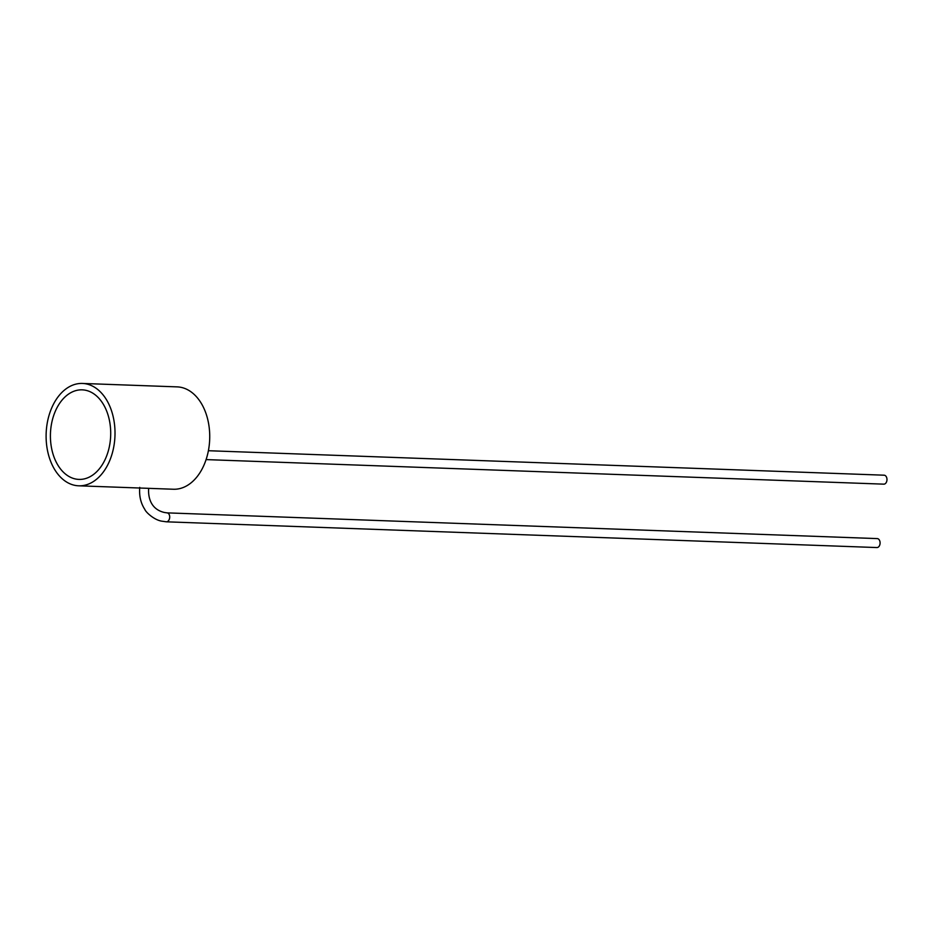 <?xml version="1.0" encoding="UTF-8"?>
<svg xmlns="http://www.w3.org/2000/svg" width="931" height="931" viewBox="0 0 931 931"><rect width="100%" height="100%" fill="white"/><g stroke="black" fill="none" stroke-linecap="round" stroke-linejoin="round"><path stroke-width="1.4" d="M883.484 484.12A4.48 3.014 -87.9 0 0 883.81 484.155A4.48 3.014 -87.9 0 0 886.964 480.024A4.48 3.014 -87.9 0 0 884.45 475.241A4.48 3.014 -87.9 0 0 884.124 475.194A4.48 3.014 -87.9 0 0 883.81 475.217M166.032 521.767A4.48 3.026 -84.3 0 0 166.218 521.791A4.48 3.026 -84.3 0 0 166.346 521.802A4.48 3.026 -84.3 0 0 169.675 517.683A4.48 3.026 -84.3 0 0 167.312 512.911A4.48 3.026 -84.3 0 0 167.114 512.876A4.48 3.026 -84.3 0 0 166.986 512.865A4.48 3.026 -84.3 0 0 166.917 512.865M876.595 547.521A4.48 3.014 -87.9 0 0 876.921 547.556A4.48 3.014 -87.9 0 0 880.074 543.425A4.48 3.014 -87.9 0 0 877.561 538.63A4.48 3.014 -87.9 0 0 877.246 538.595A4.48 3.014 -87.9 0 0 876.921 538.607M143.746 488.158L148.588 488.333M110.323 440.491A44.816 30.129 -87.9 0 0 82.184 389.845A44.816 30.129 -87.9 0 0 50.798 428.76A44.816 30.129 -87.9 0 0 78.937 479.407A44.816 30.129 -87.9 0 0 110.323 440.491M46.55 427.923A51.217 34.424 -87.9 0 0 78.704 485.807A51.217 34.424 -87.9 0 0 114.571 441.329A51.217 34.424 -87.9 0 0 82.417 383.444A51.217 34.424 -87.9 0 0 46.55 427.923M78.704 485.807L173.434 489.24A51.217 34.424 -87.9 0 0 209.289 444.75A51.217 34.424 -87.9 0 0 177.134 386.877L82.417 383.444M208.404 450.72L884.124 475.194M166.986 512.865L877.246 538.595M148.646 488.403C148.529 490.614 147.028 508.501 164.45 512.492L167.114 512.876M166.218 521.791L162.692 521.279C154.709 520.592 145.713 512.131 144.864 509.478C140.744 503.205 139.045 495.839 139.743 487.367M166.346 521.814L876.921 547.556M206.1 459.6L883.81 484.155"/></g></svg>
